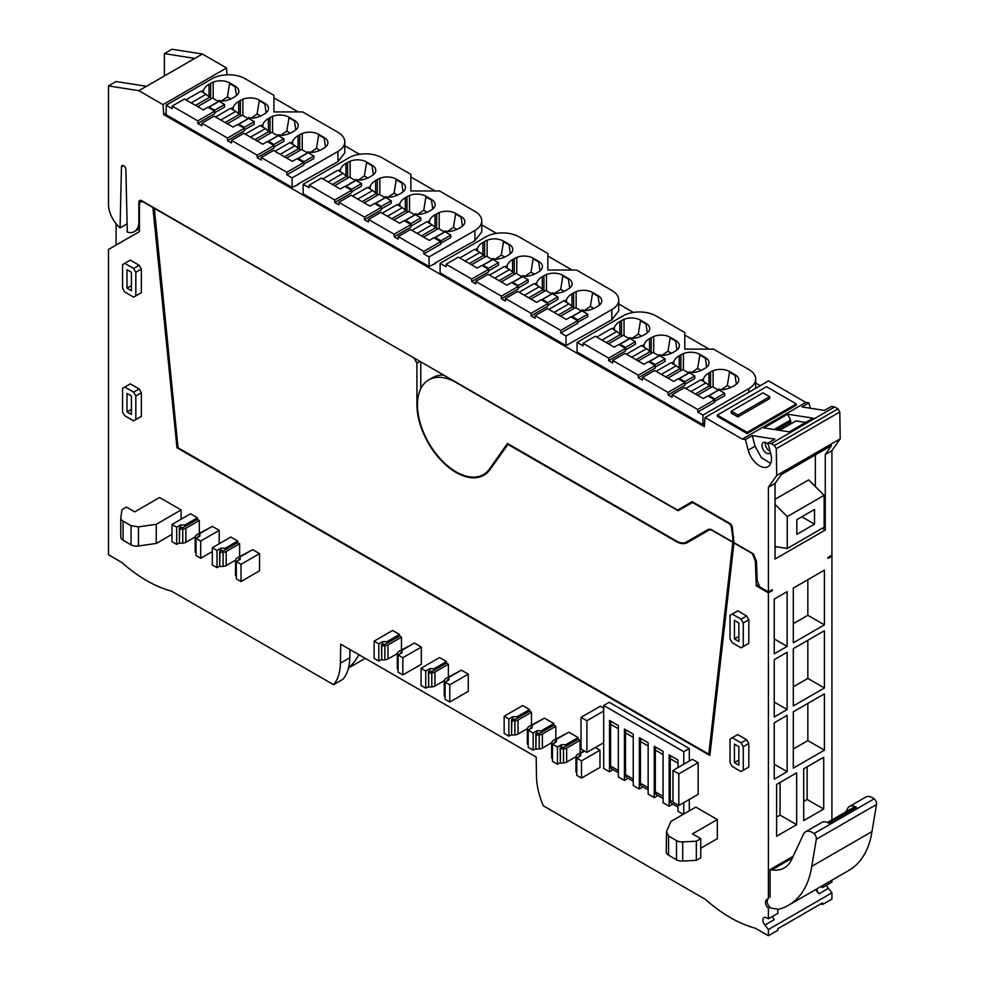 <?xml version="1.0" encoding="UTF-8"?>
<svg xmlns="http://www.w3.org/2000/svg" width="985" height="985" viewBox="0 0 985 985"><rect width="100%" height="100%" fill="white"/><g stroke="black" fill="none" stroke-linecap="round" stroke-linejoin="round"><path stroke-width="1.48" d="M770.701 463.418L761.417 457.729L755.101 446.217L748.206 450.207L745.374 439.581L742.345 439.101L705.038 417.566L704.312 426.714L163.744 114.617L163.018 104.632L138.86 90.682L194.771 58.41L164.397 53.633L164.397 75.944M768.411 898.32L766.392 899.933L768.411 898.32L768.411 592.847L756.283 585.841L755.384 561.327L752.392 553.632L733.936 542.981L709.865 755.446L176.968 447.781L152.897 207.515L142.172 201.322L139.414 202.91L139.414 231.61L108.485 249.464L108.485 554.752L121.5 562.263C138.232 577.013 154.953 586.678 171.685 591.234L333.57 684.698L342.965 679.281A58.571 33.822 -120 0 0 343.827 678.185A58.571 33.822 -120 0 0 347.865 670.268A58.571 33.822 -120 0 0 348.616 667.571A96.148 55.517 -120 0 0 358.848 654.656M116.082 223.767L116.082 245.08M138.86 90.682L108.485 85.917L108.485 204.19A21.473 12.399 -120 0 0 111.219 215.801A21.473 12.399 -120 0 0 120.071 227.904L121.463 166.982A3.127 1.798 -120 0 1 122.115 165.615A3.127 1.798 -120 0 1 124.492 166.428A3.127 1.798 -120 0 1 125.883 169.531L127.287 232.078A21.473 12.399 -120 0 0 134.416 231.561A21.473 12.399 -120 0 0 138.86 221.724L139.414 221.403M108.485 85.917L116.082 81.533L146.457 86.298M194.771 58.41L202.368 54.015L171.993 49.25L164.397 53.633M831.081 555.7L831.919 556.18L828.053 558.409L828.053 557.448L831.919 555.22L831.919 450.637L840.193 438.842L839.799 412.001L837.989 408.873L834.677 406.965L831.451 406.46L824.543 410.437L801.975 406.904L808.87 402.914L805.853 402.434L768.546 380.899L705.038 417.566M831.919 819.939L831.919 556.18M822.524 885.613L822.524 887.559L831.919 882.129L831.919 880.196M826.674 885.158A5.467 3.152 -120 0 0 828.348 888.408L818.966 893.826L815.592 889.627M333.57 684.698C337.941 679.478 340.231 672.287 340.416 663.139L340.699 644.178L536.197 757.046L536.48 776.34C536.665 785.698 538.943 795.523 543.326 805.804L705.211 899.268C721.943 914.018 738.664 923.671 755.396 928.239L768.411 935.75L777.793 930.332L777.793 928.732L822.524 902.913L822.524 904.501L831.919 899.083L831.919 892.841L828.348 888.408M768.411 935.75L768.411 929.508L764.84 925.075A5.467 3.152 -120 0 1 764.04 917.589A5.467 3.152 -120 0 1 766.773 917.86L768.411 918.796L768.411 908.305A5.467 3.152 -120 0 1 766.392 899.933M446.451 661.551L434.028 668.729L429.608 668.729L425.742 670.957L421.051 668.249L439.556 657.574L446.451 661.551L446.451 663.151L448.384 664.272L448.384 677.015M414.426 643.057L421.334 647.046L421.334 664.272L402.828 674.947L398.137 672.238L398.137 655.025L402.003 652.784L402.003 650.235L414.426 643.057M413.047 643.858L399.048 651.307A5.122 2.955 0 0 0 397.583 653.117L397.312 654.914L398.236 654.963M399.516 634.451L387.093 641.629L382.673 641.629L378.806 643.858L374.115 641.149L392.609 630.474L399.516 634.451L399.516 636.051L401.449 637.16L401.449 649.915M252.616 549.642L259.523 553.632L259.523 570.844L241.029 581.532L236.326 578.823L236.326 561.598L240.192 559.369L240.192 556.821L252.616 549.642M251.237 550.443L237.25 557.879A5.122 2.955 0 0 0 235.784 559.702L235.501 561.499L236.425 561.548M237.705 541.036L225.282 548.214L220.862 548.214L217.008 550.443L212.304 547.734L230.81 537.047L237.705 541.036L237.705 542.637L239.638 543.745L239.638 556.5M219.212 530.361L200.706 541.036L196.015 538.327L199.881 536.099L199.881 533.55L212.304 526.372L219.212 530.361L219.212 543.745M210.925 527.172L196.938 534.609A5.122 2.955 0 0 0 195.461 536.431L195.19 538.229L196.113 538.266M197.394 517.765L184.971 524.931L180.55 524.931L176.684 527.172L171.993 524.463L190.499 513.776L197.394 517.765L197.394 519.354L199.327 520.474L199.327 533.23M741.077 742.85L743.281 746.679L743.281 770.27L741.077 771.55L732.237 766.453L730.033 762.624L730.033 739.033L732.237 737.753L741.077 742.85L746.593 739.673L748.809 743.49L748.809 767.081L746.593 768.362M746.593 739.673L737.753 734.564L732.237 737.753M746.593 615.957L737.753 610.86L732.237 614.049L741.077 619.146L746.593 615.957L748.809 619.787L748.809 643.377L746.593 644.658M139.131 293.949L141.347 292.668L141.347 269.077L139.131 265.248L130.303 260.151L122.571 264.608L122.571 288.199L124.775 292.028L133.615 297.125L135.819 295.857L135.819 272.266L133.615 268.437L124.775 263.34M139.131 417.652L141.347 416.372L141.347 392.781L139.131 388.952L130.303 383.854L122.571 388.312L122.571 411.915L124.775 415.732L133.615 420.841L135.819 419.561L135.819 395.97L133.615 392.141L124.775 387.043M461.362 670.169L468.269 674.146L468.269 691.371L449.763 702.046L445.072 699.338L445.072 682.125L448.938 679.884L448.938 677.335L461.362 670.169M459.983 670.957L445.996 678.406A5.122 2.955 0 0 0 444.518 680.216L444.247 682.014L445.171 682.063M529.561 709.545L517.137 716.711L512.717 716.711L508.863 718.939L504.16 716.23L522.666 705.555L529.561 709.545L529.561 711.133L531.494 712.254L531.494 724.997M543.092 718.939L529.105 726.388A5.122 2.955 0 0 0 527.64 728.198L527.357 729.996L528.28 730.045M553.865 723.569L541.442 730.747L537.022 730.747L533.156 732.975L528.182 730.107L532.048 727.878L532.048 725.317L544.471 718.151L553.865 723.569L553.865 725.157L555.799 726.277L555.799 739.033M603.707 708.153L600.357 706.22L581.027 717.375L581.027 749.006L586.888 752.392L586.888 720.761L603.707 711.059M120.823 536.64A7.806 4.506 -0 0 0 120.798 537.034L120.798 517.901A7.806 4.506 -0 0 1 120.823 517.507L122.017 509.639L126.437 507.078L134.723 511.868L159.57 497.523L181.105 509.947L181.105 519.193M689.303 761.036L689.303 748.514L609.222 702.28L603.707 705.469L603.707 768.448L609.506 771.797L613.199 769.654M689.303 810.852L689.303 799.438M567.397 732.975L553.398 740.412A5.122 2.955 0 0 0 551.932 742.234L551.662 744.032L552.585 744.069M578.158 737.593L565.735 744.771L561.315 744.771L557.448 746.999L552.486 744.131L556.353 741.902L556.353 739.353L568.776 732.175L578.158 737.593L578.158 739.193L580.091 740.301L580.091 753.057M595.346 747.516L599.976 750.188L599.976 767.401L581.482 778.088L576.779 775.38L576.779 758.167L580.645 755.926L580.645 753.377L584.622 751.087M666.488 831.722L666.254 851.951A7.806 4.506 -0 0 0 668.544 855.14L676.498 859.733L676.498 840.599L668.544 836.006L666.488 831.722L670.933 821.453L695.792 807.097L717.326 819.532L717.326 838.666L700.754 848.233M678.837 805.484L698.168 794.316L698.168 762.686L692.307 759.3L672.977 770.467L672.977 802.098L678.837 805.484L678.837 773.841L698.168 762.686M127.102 223.854L120.071 227.904M681.435 507.878L692.196 501.66L677.569 510.107L141.618 200.681A3.903 2.253 -120 0 0 139.673 200.484A3.903 2.253 -120 0 0 139.414 200.681A3.94 2.278 -120 0 0 138.86 202.282L138.86 221.724M692.196 501.66L729.626 523.269A3.903 2.253 -120 0 1 732.347 527.467L733.899 542.624L753.5 553.952L756.48 561.647L757.182 580.633L759.829 586.937L768.411 591.886L768.411 487.292L776.697 475.509L776.291 448.667L774.481 445.54L771.169 443.632L834.677 406.965M748.206 450.207A16.991 9.813 -120 0 0 767.98 466.681A16.991 9.813 -120 0 0 770.775 453.753L767.943 443.127L771.169 443.632M810.286 408.209L808.87 402.914M227.018 74.798L226.525 67.965L202.368 54.015M344.799 145.817L359.488 154.3M481.763 224.888L496.44 233.371M618.715 303.959L633.392 312.442M755.667 383.03L760.26 385.677M226.525 67.965L163.018 104.632M770.061 897.372L770.061 869.607L793.171 856.261M768.411 487.292L775.035 483.475L775.035 559.049L825.282 530.029L825.282 454.454L831.919 450.637M768.411 591.886L772.277 589.658L772.277 590.618L768.411 592.847M774.247 599.089L774.247 653.818L787.138 646.382L787.138 591.653L774.247 599.089M793.307 705.949L824.408 687.986L824.408 630.708L793.307 648.672L793.307 705.949M824.408 750.164L824.408 693.834L793.307 711.798L793.307 768.128L824.408 750.164L807.848 740.597L807.848 703.401M774.247 722.793L774.247 779.123L787.138 771.686L787.138 715.356L774.247 722.793M774.247 659.667L774.247 716.945L787.138 709.508L787.138 652.23L774.247 659.667M793.307 588.094L793.307 642.823L824.408 624.859L824.408 570.13L793.307 588.094M823.694 809.054L803.686 820.603L803.686 768.805L823.694 757.256L823.694 809.054L807.134 799.488L807.134 766.81M796.631 824.679L776.599 836.24L776.599 784.442L796.631 772.868L796.631 824.679L780.071 815.112L780.071 782.435M822.524 887.559L820.899 886.611A5.467 3.152 -120 0 0 820.85 886.586M817.033 888.79A5.467 3.152 -120 0 0 818.966 893.826M768.411 929.508L831.919 892.841M822.524 904.501L821.145 903.713M349.921 649.509L349.798 657.721A58.571 33.822 60 0 1 348.616 667.571M772.548 916.407A5.467 3.152 -120 0 0 774.235 919.658L764.84 925.075M768.411 918.796L777.793 913.378L777.793 909.167M768.041 898.985A5.467 3.152 -120 0 0 770.061 907.345L768.411 908.305M756.283 585.841L758.77 584.413M771.44 590.138L772.277 590.618M755.384 561.327L756.184 560.859M176.968 447.781L177.977 447.19M434.028 668.729L434.028 670.329L446.451 663.151M428.61 686.533L425.742 688.183L421.051 685.474L421.051 668.249M421.334 647.046L402.828 657.734L398.137 655.025M402.828 657.734L402.828 674.947M381.663 659.421L378.806 661.083L374.115 658.362L374.115 641.149M387.093 641.629L387.093 643.217L399.516 636.051M259.523 553.632L241.029 564.306L236.326 561.598M241.029 564.306L241.029 581.532M219.864 566.006L217.008 567.655L212.304 564.947L212.304 547.734M225.282 548.214L225.282 549.802L237.705 542.637M212.304 551.563L200.706 558.261L196.015 555.54L196.015 538.327M200.706 541.036L200.706 558.261M179.553 542.735L176.684 544.385L171.993 541.676L171.993 524.463M184.971 524.931L184.971 526.532L197.394 519.354M743.281 746.679L748.809 743.49M743.281 770.27L748.809 767.081M741.077 619.146L743.281 622.976L743.281 646.566L741.077 647.847L732.237 642.737L730.033 638.92L730.033 615.317L732.237 614.049M743.281 622.976L748.809 619.787M743.281 646.566L748.809 643.377M133.615 268.437L139.131 265.248M135.819 272.266L141.347 269.077M135.819 295.857L141.347 292.668M133.615 392.141L139.131 388.952M135.819 395.97L141.347 392.781M135.819 419.561L141.347 416.372M468.269 674.146L449.763 684.834L445.072 682.125M449.763 684.834L449.763 702.046M504.16 716.23L504.16 733.456L508.863 736.164L511.72 734.514M517.137 716.711L517.137 718.311L529.561 711.133M541.442 730.747L541.442 732.335L553.865 725.157M536.012 748.538L533.156 750.188L528.182 747.32L528.182 730.107M586.888 752.392L603.707 742.69M586.888 720.761L581.027 717.375M120.798 517.901A7.806 4.506 -0 0 0 123.088 521.09L131.042 525.682L138.454 526.864L156.258 524.303L156.258 543.424L138.454 545.998L138.454 526.864M181.105 509.947L156.258 524.303M171.993 534.338L156.258 543.424M120.798 537.034A7.806 4.506 -0 0 0 123.088 540.223L131.042 544.816A7.806 4.506 -0 0 0 138.454 545.998M677.976 804.979L677.976 811.32L683.221 814.349M609.506 771.797L609.506 720.454L618.334 725.563L618.334 776.894L624.416 780.403L624.416 729.072L633.244 734.17L633.244 785.501L639.327 789.01L639.327 737.679L648.155 742.776L648.155 794.107L654.237 797.616L654.237 746.285L663.065 751.383L663.065 802.713L669.147 806.222L672.841 804.092M654.237 797.616L657.931 795.486M639.327 789.01L643.02 786.88M624.416 780.403L628.11 778.273M683.775 764.225L683.775 751.703L603.707 705.469M683.775 751.703L689.303 748.514M683.775 814.041L683.775 802.627M565.735 744.771L565.735 746.359L578.158 739.193M560.317 762.562L557.448 764.225L552.486 761.343L552.486 744.131M599.976 750.188L581.482 760.876L576.779 758.167M581.482 760.876L581.482 778.088M676.498 840.599A7.806 4.506 -0 0 0 682.703 841.904L696.346 841.215L696.346 860.348L700.754 857.8L700.754 838.666L696.346 841.215M717.326 819.532L692.48 833.889L700.754 838.666M676.498 859.733A7.806 4.506 -0 0 0 682.703 861.038L696.346 860.348M678.837 773.841L672.977 770.467M742.345 439.101L805.853 402.434M755.101 446.217L752.269 435.592L745.374 439.581M752.269 435.592L774.85 439.138L767.943 443.127M813.081 418.169L789.33 431.886L763.904 427.884L787.643 414.18L813.081 418.169M747.147 433.585L796.299 405.217L796.299 403.936L766.478 386.723L717.326 415.091L747.147 432.316L747.147 433.585L717.326 416.372L717.326 415.091M163.744 114.617L166.194 113.201M297.901 184.109L337.941 161.626L344.627 153.057A23.431 13.531 -0 0 0 344.799 151.419L344.799 141.852A23.431 13.531 -0 0 0 337.941 132.298L302.641 111.921L273.928 111.921L273.928 95.336L245.166 78.726A23.431 13.531 -0 0 0 212.034 78.726L166.194 105.198L166.194 114.752L292.102 187.446L298.455 184.417M611.845 319.768L618.543 311.198A23.431 13.531 -0 0 0 618.715 309.561L618.715 299.994A23.431 13.531 -0 0 0 611.845 290.427L576.557 270.05L547.832 270.05L547.832 253.477L519.07 236.868A23.431 13.531 -0 0 0 485.937 236.868L440.11 263.327L440.11 272.894L566.018 345.587L611.845 319.768L611.845 309.561A23.431 13.531 -0 0 0 618.715 299.994M434.853 263.167L474.893 240.697L481.591 232.128A23.431 13.531 -0 0 0 481.763 230.49L481.763 220.923A23.431 13.531 -0 0 0 474.893 211.369L439.606 190.992L410.88 190.992L410.88 174.407L382.118 157.797A23.431 13.531 -0 0 0 348.986 157.797L303.146 184.257L303.146 193.823L429.054 266.516L435.407 263.488M775.035 483.475L781.253 474.622L831.512 445.602L825.282 454.454M776.697 475.509L840.193 438.842M776.291 448.667L839.799 412.001M774.481 445.54L837.989 408.873M815.346 486.565L815.346 454.935M822.253 528.28L825.282 530.029M776.389 546.786L775.035 547.574M732.791 537.527L732.791 541.996L711.921 529.942A7.806 4.506 -120 0 0 708.018 529.561L690.202 539.842A19.528 11.278 60 0 1 690.177 539.854L686.336 542.07A19.528 11.278 -120 0 1 676.584 541.097L507.447 443.459L489.594 468.86A54.667 31.557 -120 0 1 483.45 474.561A54.667 31.557 -120 0 1 456.117 471.852A54.667 31.557 -120 0 1 420.41 423.673A54.667 31.557 -120 0 1 428.783 379.865A54.667 31.557 -120 0 1 456.117 382.574L678.123 510.747L692.48 502.461L729.823 524.02L731.19 526.125L732.791 537.527L733.69 537.01M488.154 471.815A54.667 31.557 60 0 1 487.316 472.32L483.45 474.561M428.783 379.865L432.649 377.637A54.667 31.557 60 0 1 443.718 375.1M681.152 508.038L681.977 508.519M420.78 361.852L420.78 388.73M482.588 475.029L485.704 473.994M687.518 541.393L691.236 540.359M787.138 646.382L774.247 638.945M824.408 687.986L807.848 678.431L807.848 640.275M793.307 686.816L807.848 678.431M793.307 748.994L807.848 740.597M787.138 771.686L774.247 764.249M787.138 709.508L774.247 702.071M824.408 624.859L807.848 615.293L807.848 579.697M793.307 623.69L807.848 615.293M803.686 801.47L807.134 799.488M776.599 817.119L780.071 815.112M425.742 670.957L425.742 688.183M429.608 668.729L429.608 671.401M400.981 653.375L400.981 652.415L402.003 651.836L402.003 652.784M382.673 641.629L382.673 644.301M378.806 643.858L378.806 661.083M239.183 559.96L239.183 559L240.192 558.409L240.192 559.369M220.862 548.214L220.862 550.886M217.008 550.443L217.008 567.655M198.871 536.677L199.881 535.138L199.881 536.099M180.55 524.931L180.55 527.603M176.684 527.172L176.684 544.385M734.441 762.624L738.861 765.173L738.861 746.679L734.441 744.131L734.441 762.624L738.861 760.075M738.861 641.469L738.861 622.976L734.441 620.427L734.441 638.92L738.861 641.469M131.411 290.76L126.991 288.199L126.991 269.705L131.411 272.266L131.411 290.76M131.411 395.97L131.411 414.463L126.991 411.915L126.991 393.421L131.411 395.97M447.929 680.475L447.929 679.515L448.938 678.936L448.938 679.884M508.863 718.939L508.863 736.164M512.717 716.711L512.717 719.382M531.038 728.457L531.038 727.496L532.048 726.918L532.048 727.878M533.156 732.975L533.156 750.188M537.022 730.747L537.022 733.406M611.365 721.537A4.297 2.475 120 0 0 610.601 724.283L610.601 766.047A6.242 3.608 120 0 0 611.907 768.916L618.334 772.634M677.976 767.574L677.976 759.989L669.147 754.892L669.147 806.222M671.007 755.963A4.297 2.475 120 0 0 670.243 758.721L670.243 800.485A6.242 3.608 120 0 0 671.536 803.341L677.976 807.06M656.096 747.356A4.297 2.475 120 0 0 655.333 750.114L655.333 791.878A6.242 3.608 120 0 0 656.626 794.735L663.065 798.453M641.186 738.75A4.297 2.475 120 0 0 640.422 741.496L640.422 783.272A6.242 3.608 120 0 0 641.728 786.129L648.155 789.847M626.275 730.144A4.297 2.475 120 0 0 625.512 732.889L625.512 774.666A6.242 3.608 120 0 0 626.817 777.522L633.244 781.24M555.331 742.493L555.331 741.533L556.353 740.942L556.353 741.902M557.448 746.999L557.448 764.225M561.315 744.771L561.315 747.443M579.636 756.517L579.636 755.557L580.645 754.978L580.645 755.926M768.312 444.506A6.242 3.608 -120 0 0 763.264 442.573A6.242 3.608 -120 0 0 761.971 445.442A6.242 3.608 -120 0 0 764.705 451.721A6.242 3.608 -120 0 0 769.519 453.395A6.242 3.608 -120 0 0 770.418 452.41M789.601 424.584L790.881 421.469L790.512 420.053L774.148 429.497M790.512 420.053L787.643 414.18M805.693 422.442L795.954 420.915L779.603 430.359M775.035 546.577L787.249 548.497L787.249 516.608L824.125 495.32L808.66 479.892L775.035 499.309M154.313 208.007L178.039 447.769L708.794 754.19L710.099 753.439M154.042 208.167L414.426 358.183M419.942 361.372L416.914 363.133L414.156 358.343M416.914 363.133L416.914 404.576A55.455 32.012 -120 0 0 441.12 460.377A55.455 32.012 -120 0 0 483.844 475.238A55.455 32.012 -120 0 0 490.074 469.451L508.322 443.964M507.767 444.284L676.079 541.454A22.643 13.076 -120 0 0 687.395 542.575L708.707 530.275A7.806 4.506 -120 0 1 712.611 530.656L732.803 542.316L733.899 541.688M732.803 542.316L708.794 754.19M734.441 638.92L738.861 636.359M126.991 288.199L131.411 285.65M126.991 411.915L131.411 409.366M765.394 442.45L765.283 443.521A6.242 3.608 -120 0 0 770.147 451.413M789.478 424.141L778.901 430.248M790.881 421.469L776.377 429.842M787.249 516.608L775.035 504.431M787.249 548.497L824.125 527.197L824.125 495.32M814.533 524.143L814.533 509.442L796.84 519.661L796.84 534.362L814.533 524.143L801.802 516.793M199.327 520.474L185.894 528.231A5.073 2.93 0 0 1 182.742 529.08L179.627 529.24L179.393 527.664L182.508 527.504A2.339 1.354 0 0 0 183.961 527.123L184.971 526.532M179.393 527.664L179.393 541.701L179.627 529.24M182.742 529.08L182.742 543.104L179.627 543.264M182.742 543.104A5.073 2.93 0 0 0 185.894 542.267L185.894 528.231M195.412 536.763L185.894 542.267M198.871 535.729A2.364 1.367 0 0 0 198.194 536.566L198.108 537.12M195.19 538.229L195.19 552.253L196.015 552.289M239.638 543.745L226.205 551.514A5.073 2.93 0 0 1 223.053 552.351L219.938 552.511L219.704 550.935L222.819 550.787A2.339 1.354 0 0 0 224.272 550.393L225.282 549.802M219.704 550.935L219.704 564.971L219.938 552.511M223.053 552.351L223.053 566.387L219.938 566.547M223.053 566.387A5.073 2.93 0 0 0 226.205 565.538L226.205 551.514M235.723 560.034L226.205 565.538M239.183 559A2.364 1.367 0 0 0 238.505 559.837L238.419 560.391M235.501 561.499L235.501 575.523L236.326 575.572M401.449 637.16L388.004 644.929A5.073 2.93 0 0 1 384.864 645.778L381.749 645.926L381.515 644.362L384.618 644.202A2.339 1.354 0 0 0 386.071 643.808L387.093 643.217M381.515 644.362L381.749 659.962L381.749 645.926M384.864 645.778L384.864 659.802L381.749 659.962M384.864 659.802A5.073 2.93 0 0 0 388.004 658.953L388.004 644.929M397.534 653.449L388.004 658.953M400.981 652.415A2.364 1.367 0 0 0 400.304 653.252L400.218 653.818M397.312 654.914L397.312 668.95L398.137 668.987M448.384 664.272L434.951 672.029A5.073 2.93 0 0 1 431.799 672.878L428.684 673.026L428.45 671.462L431.565 671.302A2.339 1.354 0 0 0 433.018 670.908L434.028 670.329M428.45 671.462L428.684 687.062L428.684 673.026M431.799 672.878L431.799 686.902L428.684 687.062M431.799 686.902A5.073 2.93 0 0 0 434.951 686.053L434.951 672.029M444.469 680.549L434.951 686.053M447.929 679.515A2.364 1.367 0 0 0 447.252 680.352L447.165 680.918M444.247 682.014L444.247 696.05L445.072 696.087M531.494 712.254L518.061 720.01A5.073 2.93 0 0 1 514.909 720.86L511.794 721.02L511.56 719.444L514.675 719.284A2.339 1.354 0 0 0 516.128 718.89L517.137 718.311M511.56 719.444L511.56 733.468L511.794 721.02M514.909 720.86L514.909 734.884L511.794 735.044M514.909 734.884A5.073 2.93 0 0 0 518.061 734.034L518.061 720.01M527.578 728.543L518.061 734.034M531.038 727.496A2.364 1.367 0 0 0 530.361 728.346L530.275 728.9M527.357 729.996L527.357 744.032L528.182 744.069M555.799 726.277L542.353 734.034A5.073 2.93 0 0 1 539.214 734.884L536.099 735.044L535.865 733.468L538.967 733.308A2.339 1.354 0 0 0 540.42 732.926L541.442 732.335M535.865 733.468L535.865 747.504L536.099 735.044M539.214 734.884L539.214 748.92L536.099 749.068M539.214 748.92A5.073 2.93 0 0 0 542.353 748.071L542.353 734.034M551.883 742.567L542.353 748.071M555.331 741.533A2.364 1.367 0 0 0 554.654 742.37L554.567 742.924M551.662 744.032L551.662 758.056L552.486 758.093M580.091 740.301L566.658 748.071A5.073 2.93 0 0 1 563.506 748.908L560.391 749.068L560.157 747.504L563.272 747.344A2.339 1.354 0 0 0 564.725 746.95L565.735 746.359M560.157 747.504L560.391 763.104L560.391 749.068M563.506 748.908L563.506 762.944L560.391 763.104M563.506 762.944A5.073 2.93 0 0 0 566.658 762.095L566.658 748.071M576.176 756.591L566.658 762.095M579.636 755.557A2.364 1.367 0 0 0 578.958 756.394L578.872 756.96M584.068 750.767L577.702 754.448A5.122 2.955 0 0 0 576.237 756.258L575.954 758.056L576.878 758.105M575.954 758.056L575.954 772.08L576.779 772.129M732.791 541.996L733.899 541.356M708.018 529.561L686.336 542.07M747.147 432.316L796.299 403.936M731.264 411.188L731.264 413.097L737.9 416.926L769.654 398.593L769.654 396.684L763.018 392.855L731.264 411.188L737.9 415.017L769.654 396.684M737.9 415.017L737.9 416.926M770.061 907.345A5.467 3.152 -120 0 0 771.193 908.133L778.569 909.29A117.141 67.633 -120 0 0 788.603 905.203A117.141 67.633 -120 0 0 811.775 866.344L816.319 839.257A4.691 2.709 -120 0 0 813.992 833.581A13.667 7.892 -120 0 0 805.545 831.82A13.667 7.892 -120 0 0 803.489 834.16L791.608 859.622A48.376 27.937 -120 0 1 784.306 867.896A48.376 27.937 -120 0 1 771.821 869.878L770.061 869.607M811.775 866.344L871.971 831.599L876.515 804.499A4.691 2.709 -120 0 0 874.188 798.823L813.992 833.581M874.188 798.823A13.667 7.892 -120 0 0 865.741 797.062L849.452 806.469A13.667 7.892 -120 0 0 847.395 808.808L845.992 811.8M805.545 831.82L821.835 822.413A13.667 7.892 -120 0 1 828.841 823.189L856.445 807.244A13.667 7.892 -120 0 0 849.452 806.469M788.603 905.203L848.787 870.457A117.141 67.633 -120 0 0 871.971 831.599M856.445 807.244A4.691 2.709 -120 0 0 854.204 807.06L827.486 822.487M714.568 399.787L697.725 409.514L672.102 394.726L684.353 387.647L703.241 398.543L707.833 395.896L714.568 399.787L714.568 402.336L697.725 412.062L702.97 415.091L748.809 388.632A23.431 13.531 -0 0 0 755.667 379.065A23.431 13.531 -0 0 0 748.809 369.498L713.509 349.121L684.797 349.121L684.797 332.548L656.022 315.939A23.431 13.531 -0 0 0 622.889 315.939L577.062 342.398L577.062 351.965L702.97 424.658L704.546 423.747M702.97 415.091L702.97 424.658M684.797 349.121L684.797 335.097L709.089 349.121M625.512 347.422L635.411 341.709L629.932 338.544L620.033 344.257L625.512 347.422L625.512 348.37L608.668 358.109L583.046 343.309L595.309 336.23L614.197 347.139L618.777 344.491L625.512 348.382L625.512 350.931L608.668 360.658L612.732 362.997L612.732 360.448L624.995 353.369L643.882 364.278L648.462 361.63L655.197 365.521L655.197 368.07L638.354 377.797L642.417 380.136L642.417 377.587L654.68 370.508L673.555 381.404L678.148 378.769L684.883 382.648L684.883 385.209L668.039 394.923L672.102 397.275L672.102 394.726M658.399 355.437L659.618 354.735A5.935 3.423 -0 0 0 664.69 355.24A19.786 11.426 -0 0 0 673.235 352.334L674.885 351.374A19.786 11.426 -0 0 0 677.027 349.921A12.756 7.363 -0 0 0 679.379 345.649A12.756 7.363 -0 0 0 675.648 340.441L670.145 337.264A12.756 7.363 -0 0 0 653.732 336.476A19.786 11.426 -0 0 0 651.208 337.707L649.546 338.655A19.786 11.426 -0 0 0 644.079 344.676L641.924 345.92M688.084 372.576L689.303 371.874A5.935 3.423 -0 0 0 694.376 372.379A19.786 11.426 -0 0 0 702.921 369.473L704.571 368.513A19.786 11.426 -0 0 0 706.713 367.06A12.756 7.363 -0 0 0 709.065 362.788A12.756 7.363 -0 0 0 705.334 357.58L699.83 354.403A12.756 7.363 -0 0 0 683.418 353.603A19.786 11.426 -0 0 0 680.894 354.846L679.231 355.794A19.786 11.426 -0 0 0 673.765 361.815L671.598 363.059M717.769 389.715L718.988 389.013A5.935 3.423 -0 0 0 724.049 389.518A19.786 11.426 -0 0 0 732.594 386.613L734.256 385.652A19.786 11.426 -0 0 0 736.386 384.199A12.756 7.363 -0 0 0 738.75 379.927A12.756 7.363 -0 0 0 735.019 374.719L729.503 371.542A12.756 7.363 -0 0 0 713.103 370.742A19.786 11.426 -0 0 0 710.567 371.973L708.917 372.933A19.786 11.426 -0 0 0 703.45 378.954L701.283 380.198M577.062 342.398L583.046 345.858L583.046 343.309M628.726 338.311L629.932 337.609A5.935 3.423 -0 0 0 635.005 338.101A19.786 11.426 -0 0 0 643.55 335.195L645.212 334.247A19.786 11.426 -0 0 0 647.342 332.782A12.756 7.363 -0 0 0 649.706 328.522A12.756 7.363 -0 0 0 645.963 323.314L640.459 320.125A12.756 7.363 -0 0 0 624.047 319.337A19.786 11.426 -0 0 0 621.523 320.568L619.861 321.529A19.786 11.426 -0 0 0 614.394 327.537L612.239 328.793M625.512 349.971L635.411 344.257L635.411 341.709M655.197 367.11L665.097 361.396L665.097 358.848L659.618 355.683L649.718 361.396L655.197 364.561L665.097 358.848M684.883 384.248L694.782 378.535L694.782 375.974L689.303 372.81L679.391 378.535L684.87 381.7L694.782 375.974M714.568 401.387L724.628 395.822L724.628 393.274L718.939 389.974L709.077 395.675L714.778 398.962L724.628 393.274M697.725 409.514L697.725 412.062M684.87 381.7L684.87 382.648L668.039 392.375L668.039 394.923M668.039 392.375L642.417 377.587M655.197 364.561L655.197 365.509L638.354 375.236L638.354 377.797M638.354 375.236L612.732 360.448M608.668 358.109L608.668 360.658M651.873 353.073L646.591 348.628L631.68 357.235M644.079 347.176L644.079 344.676M677.003 349.946L675.648 341.069L670.145 337.892L667.953 351.251L662.006 355.314M681.558 370.212L676.276 365.755L661.366 374.374M673.765 364.315L673.765 361.815M706.676 367.085L705.334 358.208L699.83 355.031L697.639 368.39L691.692 372.453M711.244 387.351L705.962 382.894L691.051 391.501M703.45 381.441L703.45 378.954M736.361 384.224L735.019 375.347L729.503 372.17L727.324 385.529L721.365 389.592M622.2 335.947L616.905 331.489L601.995 340.096M614.394 330.037L614.394 327.537M647.317 332.807L645.963 323.942L640.459 320.753L638.28 334.112L632.321 338.175M671.425 353.258L667.953 351.251M701.111 370.397L697.639 368.39M730.796 387.536L727.324 385.529M641.74 336.119L638.28 334.112M695.398 394.025L709.101 386.108M697.552 395.256L712.463 386.649L718.533 390.208M705.962 382.894L700.704 379.865L685.794 388.472M708.104 396.056L718.434 390.097M665.725 376.886L679.416 368.981M667.867 378.117L682.777 369.51L688.847 373.069M676.276 365.755L671.019 362.726L656.108 371.333M678.419 378.929L688.749 372.958M636.039 359.747L649.731 351.842M638.182 360.99L653.092 352.371L659.174 355.942M646.591 348.628L641.333 345.587L626.423 354.194M648.733 361.79L659.063 355.819M606.354 342.608L620.045 334.703M608.496 343.851L623.406 335.245L629.489 338.803M616.905 331.489L611.66 328.448L596.75 337.067M619.06 344.651L629.378 338.692M709.077 395.675L709.077 396.623M714.778 398.962L714.778 401.511M679.391 378.535L679.391 379.484M649.718 361.396L649.718 362.345M620.033 344.257L620.033 345.218M577.616 320.716L560.773 330.443L535.138 315.656L547.401 308.576L566.289 319.472L570.869 316.838L577.616 320.716L577.616 323.277L560.773 332.992L566.018 336.02L611.845 309.561M566.018 336.02L566.018 345.587M547.832 270.05L547.832 256.026L572.137 270.05M488.56 268.351L498.459 262.638L492.98 259.474L483.081 265.187L488.56 268.351L488.56 269.311L471.716 279.038L446.094 264.239L458.357 257.159L477.245 268.068L481.825 265.421L488.56 269.311L488.56 271.86L471.716 281.587L475.78 283.926L475.78 281.378L488.043 274.298L506.93 285.207L511.51 282.56L518.245 286.45L518.245 288.999L501.402 298.726L505.465 301.065L505.465 298.517L517.716 291.437L536.603 302.346L541.196 299.699L547.931 303.589L547.931 306.138L531.087 315.865L535.138 318.204L535.138 315.656M521.447 276.366L522.666 275.665A5.935 3.423 -0 0 0 527.738 276.169A19.786 11.426 -0 0 0 536.283 273.264L537.933 272.303A19.786 11.426 -0 0 0 540.075 270.85A12.756 7.363 -0 0 0 542.427 266.578A12.756 7.363 -0 0 0 538.697 261.382L533.193 258.193A12.756 7.363 -0 0 0 516.78 257.405A19.786 11.426 -0 0 0 514.256 258.636L512.594 259.597A19.786 11.426 -0 0 0 507.127 265.605L504.96 266.861M551.132 293.505L552.351 292.804A5.935 3.423 -0 0 0 557.412 293.308A19.786 11.426 -0 0 0 565.956 290.403L567.619 289.442A19.786 11.426 -0 0 0 569.761 287.989A12.756 7.363 -0 0 0 572.113 283.717A12.756 7.363 -0 0 0 568.382 278.509L562.866 275.332A12.756 7.363 -0 0 0 546.466 274.544A19.786 11.426 -0 0 0 543.929 275.775L542.279 276.723A19.786 11.426 -0 0 0 536.813 282.744L534.646 283.988M580.818 310.644L582.024 309.943A5.935 3.423 -0 0 0 587.097 310.447A19.786 11.426 -0 0 0 595.642 307.542L597.304 306.581A19.786 11.426 -0 0 0 599.434 305.128A12.756 7.363 -0 0 0 601.798 300.856A12.756 7.363 -0 0 0 598.055 295.648L592.551 292.471A12.756 7.363 -0 0 0 576.139 291.671A19.786 11.426 -0 0 0 573.615 292.914L571.965 293.862A19.786 11.426 -0 0 0 566.486 299.883L564.331 301.127M440.11 263.327L446.094 266.787L446.094 264.239M491.761 259.24L492.98 258.538A5.935 3.423 -0 0 0 498.053 259.03A19.786 11.426 -0 0 0 506.598 256.125L508.26 255.177A19.786 11.426 -0 0 0 510.39 253.711A12.756 7.363 -0 0 0 512.754 249.451A12.756 7.363 -0 0 0 509.011 244.243L503.507 241.054A12.756 7.363 -0 0 0 487.095 240.266A19.786 11.426 -0 0 0 484.571 241.497L482.909 242.458A19.786 11.426 -0 0 0 477.442 248.466L475.287 249.722M488.56 270.9L498.459 265.187L498.459 262.638M518.245 288.039L528.145 282.326L528.145 279.777L522.666 276.613L512.754 282.326L518.233 285.49L528.145 279.777M547.931 305.178L557.83 299.465L557.83 296.904L552.351 293.752L542.439 299.465L547.919 302.629L557.83 296.904M577.616 322.267L587.725 316.727L587.725 314.166L582.024 310.878L572.174 316.579L577.863 319.866L587.725 314.166M560.773 330.443L560.773 332.992M547.919 302.629L547.919 303.577L531.087 313.304L531.087 315.865M531.087 313.304L505.465 298.517M518.233 285.49L518.233 286.438L501.402 296.177L501.402 298.726M501.402 296.177L475.78 281.378M471.716 279.038L471.716 281.587M514.921 274.015L509.639 269.558L494.729 278.164M507.127 268.105L507.127 265.605M540.039 270.875L538.697 261.998L533.193 258.821L531.001 272.18L525.054 276.243M544.606 291.141L539.324 286.697L524.414 295.303M536.813 285.244L536.813 282.744M569.724 288.014L568.382 279.137L562.866 275.96L560.687 289.319L554.727 293.382M574.292 308.28L568.998 303.823L554.087 312.442M566.486 302.383L566.486 299.883M599.409 305.153L598.055 296.276L592.551 293.099L590.372 306.458L584.413 310.521M485.248 256.876L479.954 252.419L465.043 261.025M477.442 250.966L477.442 248.466M510.365 253.736L509.011 244.871L503.507 241.682L501.316 255.041L495.369 259.117M534.473 274.187L531.001 272.18M564.159 291.326L560.687 289.319M593.844 308.465L590.372 306.458M504.788 257.048L501.316 255.041M558.446 314.954L572.15 307.049M560.6 316.185L575.499 307.579L581.581 311.137M568.998 303.823L563.752 300.794L548.842 309.401M571.152 316.985L581.47 311.026M528.76 297.815L542.464 289.91M530.915 299.058L545.825 290.44L551.895 294.01M539.324 286.697L534.067 283.655L519.157 292.262M541.467 299.859L551.797 293.887M499.087 280.676L512.779 272.771M501.23 281.919L516.14 273.313L522.21 276.871M509.639 269.558L504.382 266.516L489.471 275.123M511.781 282.72L522.112 276.76M469.402 263.537L483.093 255.632M471.544 264.78L486.455 256.174L492.537 259.732M479.954 252.419L474.696 249.377L459.786 257.996M482.096 265.581L492.426 259.621M572.174 316.579L572.174 317.576M577.863 319.866L577.863 322.415M542.439 299.465L542.439 300.413M512.754 282.326L512.754 283.274M483.081 265.187L483.081 266.147M440.652 241.657L423.809 251.372L398.186 236.585L410.45 229.505L429.337 240.414L433.917 237.767L440.652 241.657L440.652 244.206L423.809 253.921L429.054 256.95L474.893 230.49A23.431 13.531 -0 0 0 481.763 220.923M429.054 256.95L429.054 266.516M410.88 190.992L410.88 176.955L435.185 190.992M351.596 189.28L361.507 183.567L356.028 180.403L346.129 186.116L351.596 189.28L351.596 190.24L334.765 199.967L309.142 185.168L321.406 178.088L340.293 188.997L344.873 186.35L351.608 190.24L351.608 192.789L334.765 202.516L338.828 204.855L338.828 202.307L351.079 195.227L369.966 206.136L374.559 203.489L381.293 207.379L381.293 209.928L364.45 219.655L368.513 221.994L368.513 219.446L380.764 212.366L399.651 223.275L404.232 220.628L410.979 224.518L410.979 227.067L394.135 236.794L398.186 239.133L398.186 236.585M384.495 197.308L385.714 196.606A5.935 3.423 -0 0 0 390.774 197.099A19.786 11.426 -0 0 0 399.331 194.193L400.981 193.245A19.786 11.426 -0 0 0 403.124 191.779A12.756 7.363 -0 0 0 405.475 187.519A12.756 7.363 -0 0 0 401.745 182.311L396.229 179.122A12.756 7.363 -0 0 0 379.828 178.334A19.786 11.426 -0 0 0 377.292 179.565L375.642 180.526A19.786 11.426 -0 0 0 370.175 186.534L368.008 187.79M414.18 214.434L415.387 213.733A5.935 3.423 -0 0 0 420.46 214.237A19.786 11.426 -0 0 0 429.004 211.332L430.667 210.371A19.786 11.426 -0 0 0 432.797 208.918A12.756 7.363 -0 0 0 435.161 204.646A12.756 7.363 -0 0 0 431.43 199.438L425.914 196.261A12.756 7.363 -0 0 0 409.514 195.473A19.786 11.426 -0 0 0 406.977 196.704L405.327 197.665A19.786 11.426 -0 0 0 399.848 203.673L397.694 204.917M443.853 231.573L445.072 230.872A5.935 3.423 -0 0 0 450.145 231.376A19.786 11.426 -0 0 0 458.69 228.471L460.352 227.51A19.786 11.426 -0 0 0 462.482 226.057A12.756 7.363 -0 0 0 464.846 221.785A12.756 7.363 -0 0 0 461.103 216.577L455.599 213.4A12.756 7.363 -0 0 0 439.187 212.612A19.786 11.426 -0 0 0 436.663 213.844L435.001 214.792A19.786 11.426 -0 0 0 429.534 220.812L427.379 222.056M303.146 184.257L309.142 187.716L309.142 185.168M354.809 180.169L356.028 179.467A5.935 3.423 -0 0 0 361.101 179.959A19.786 11.426 -0 0 0 369.646 177.054L371.296 176.106A19.786 11.426 -0 0 0 373.438 174.641A12.756 7.363 -0 0 0 375.79 170.38A12.756 7.363 -0 0 0 372.059 165.172L366.555 161.996A12.756 7.363 -0 0 0 350.143 161.195A19.786 11.426 -0 0 0 347.619 162.426L345.957 163.387A19.786 11.426 -0 0 0 340.49 169.395L338.323 170.651M351.608 191.829L361.507 186.116L361.507 183.567M381.293 208.968L391.193 203.255L391.193 200.706L385.714 197.542L375.802 203.255L381.281 206.419L391.193 200.706M410.979 226.107L420.866 220.394L420.866 217.845L415.387 214.681L405.488 220.394L410.967 223.558L420.866 217.845M440.652 243.197L450.773 237.656L450.773 235.107L445.072 231.82L435.222 237.508L440.911 240.796L450.773 235.107M423.809 251.372L423.809 253.921M410.967 223.558L410.967 224.506L394.135 234.233L394.135 236.794M394.135 234.233L368.513 219.446M381.293 207.379L364.45 217.106L364.45 219.655M364.45 217.106L338.828 202.307M334.765 199.967L334.765 202.516M377.969 194.944L372.687 190.487L357.777 199.093M370.175 189.034L370.175 186.534M403.087 191.804L401.745 182.939L396.229 179.75L394.049 193.109L388.09 197.185M407.655 212.071L402.36 207.626L387.462 216.232M399.848 206.173L399.848 203.673M432.772 208.943L431.43 200.066L425.914 196.889L423.735 210.248L417.775 214.311M437.34 229.209L432.046 224.752L417.135 233.371M429.534 223.312L429.534 220.812M462.458 226.082L461.103 217.205L455.599 214.028L453.42 227.387L447.461 231.45M348.284 177.805L343.002 173.348L328.091 181.954M340.49 171.895L340.49 169.395M373.401 174.665L372.059 165.8L366.555 162.611L364.364 175.983L358.417 180.046M397.521 195.116L394.049 193.109M427.207 212.255L423.735 210.248M456.88 229.394L453.42 227.387M367.836 177.977L364.364 175.983M421.494 235.883L435.185 227.978M423.636 237.114L438.547 228.508L444.629 232.078M432.046 224.752L426.8 221.724L411.89 230.33M434.2 237.927L444.518 231.955M391.808 218.744L405.512 210.839M393.963 219.987L408.873 211.369L414.944 214.939M402.36 207.626L397.115 204.584L382.205 213.191M404.515 220.788L414.845 214.816M362.135 201.605L375.827 193.7M364.278 202.848L379.188 194.242L385.258 197.8M372.687 190.487L367.43 187.446L352.519 196.064M374.829 203.649L385.16 197.69M332.45 184.466L346.141 176.561M334.592 185.709L349.503 177.103L355.585 180.661M343.002 173.348L337.744 170.319L322.834 178.925M345.144 186.51L355.474 180.55M435.222 237.508L435.222 238.505M440.911 240.796L440.911 243.344M405.488 220.394L405.488 221.342M375.802 203.255L375.802 204.215M381.281 206.419L381.281 207.367M346.129 186.116L346.129 187.076M303.7 162.587L286.857 172.301L261.234 157.514L273.498 150.434L292.385 161.343L296.965 158.696L303.7 162.587L303.7 165.135L286.857 174.862L292.102 177.891L337.941 151.419A23.431 13.531 -0 0 0 344.799 141.852M292.102 177.891L292.102 187.446M273.928 111.921L273.928 97.884L298.233 111.921M214.644 110.209L224.555 104.496L219.076 101.332L209.165 107.057L214.644 110.209L214.644 111.17L197.813 120.896L172.19 106.097L184.454 99.017L203.329 109.926L207.921 107.279L214.656 111.17L214.656 113.718L197.813 123.445L201.876 125.784L201.876 123.236L214.127 116.156L233.014 127.065L237.594 124.418L244.342 128.309L244.342 130.857L227.498 140.584L231.549 142.923L231.549 140.375L243.812 133.295L262.7 144.204L267.28 141.557L274.015 145.448L274.015 147.996L257.171 157.723L261.234 160.062L261.234 157.514M247.543 118.237L248.762 117.535A5.935 3.423 -0 0 0 253.822 118.028A19.786 11.426 -0 0 0 262.367 115.122L264.029 114.174A19.786 11.426 -0 0 0 266.159 112.709A12.756 7.363 -0 0 0 268.523 108.448A12.756 7.363 -0 0 0 264.793 103.24L259.277 100.064A12.756 7.363 -0 0 0 242.876 99.263A19.786 11.426 -0 0 0 240.34 100.495L238.69 101.455A19.786 11.426 -0 0 0 233.211 107.463L231.056 108.719M277.228 135.376L278.435 134.674A5.935 3.423 -0 0 0 283.508 135.167A19.786 11.426 -0 0 0 292.052 132.261L293.715 131.313A19.786 11.426 -0 0 0 295.845 129.848A12.756 7.363 -0 0 0 298.209 125.587A12.756 7.363 -0 0 0 294.466 120.379L288.962 117.19A12.756 7.363 -0 0 0 272.55 116.402A19.786 11.426 -0 0 0 270.025 117.634L268.376 118.594A19.786 11.426 -0 0 0 262.897 124.602L260.742 125.858M306.901 152.503L308.12 151.801A5.935 3.423 -0 0 0 313.193 152.306A19.786 11.426 -0 0 0 321.738 149.4L323.388 148.44A19.786 11.426 -0 0 0 325.53 146.987A12.756 7.363 -0 0 0 327.894 142.714A12.756 7.363 -0 0 0 324.151 137.506L318.647 134.329A12.756 7.363 -0 0 0 302.235 133.541A19.786 11.426 -0 0 0 299.711 134.773L298.049 135.721A19.786 11.426 -0 0 0 292.582 141.742L290.427 142.985M166.194 105.198L172.19 108.658L172.19 106.097M217.857 101.098L219.076 100.396A5.935 3.423 -0 0 0 224.149 100.889A19.786 11.426 -0 0 0 232.694 97.995L234.344 97.035A19.786 11.426 -0 0 0 236.486 95.57A12.756 7.363 -0 0 0 238.838 91.309A12.756 7.363 -0 0 0 235.107 86.101L229.591 82.925A12.756 7.363 -0 0 0 213.191 82.124A19.786 11.426 -0 0 0 210.667 83.356L209.005 84.316A19.786 11.426 -0 0 0 203.538 90.337L201.371 91.58M214.656 112.758L224.555 107.045L224.555 104.496M244.342 129.897L254.228 124.184L254.228 121.635L248.749 118.471L238.85 124.184L244.329 127.348L254.228 121.635M274.015 147.036L283.914 141.323L283.914 138.774L278.435 135.61L268.536 141.323L274.015 144.487L283.914 138.774M303.7 164.126L313.821 158.585L313.821 156.036L308.12 152.749L298.258 158.437L303.959 161.725L313.821 156.036M286.857 172.301L286.857 174.862M274.015 145.448L257.171 155.174L257.171 157.723M257.171 155.174L231.549 140.375M244.329 127.348L244.329 128.309L227.498 138.035L227.498 140.584M227.498 138.035L201.876 123.236M197.813 120.896L197.813 123.445M241.017 115.873L235.735 111.416L220.825 120.022M233.211 109.963L233.211 107.463M266.135 112.733L264.793 103.868L259.277 100.679L257.097 114.051L251.138 118.114M270.703 133.012L265.408 128.555L250.498 137.161M262.897 127.102L262.897 124.602M295.82 129.872L294.466 120.995L288.962 117.818L286.783 131.177L280.824 135.24M300.388 150.139L295.094 145.694L280.183 154.3M292.582 144.241L292.582 141.742M325.506 147.011L324.151 138.134L318.647 134.957L316.456 148.316L310.509 152.38M211.332 98.734L206.05 94.277L191.139 102.883M203.538 92.824L203.538 90.337M236.449 95.594L235.107 86.729L229.591 83.553L227.412 96.912L221.453 100.975M260.569 116.045L257.097 114.051M290.255 133.184L286.783 131.177M319.928 150.323L316.456 148.316M230.884 98.906L227.412 96.912M284.542 156.812L298.233 148.907M286.684 158.056L301.595 149.437L307.677 153.007M295.094 145.694L289.836 142.653L274.926 151.259M297.236 158.856L307.566 152.884M254.856 139.673L268.548 131.768M256.999 140.917L271.909 132.31L277.992 135.868M265.408 128.555L260.163 125.514L245.253 134.132M267.563 141.717L277.881 135.758M225.171 122.534L238.875 114.629M227.326 123.778L242.236 115.171L248.306 118.729M235.735 111.416L230.478 108.387L215.567 116.993M237.877 124.578L248.208 118.619M195.498 105.395L209.189 97.49M197.64 106.639L212.551 98.032L218.621 101.59M206.05 94.277L200.792 91.248L185.882 99.854M208.192 107.439L218.522 101.48M298.258 158.437L298.258 159.447M303.959 161.725L303.959 164.273M268.536 141.323L268.536 142.283M274.015 144.487L274.015 145.435M238.85 124.184L238.85 125.144M209.165 107.057L209.165 108.005M123.618 165.739L121.463 166.982M340.416 663.139L349.798 657.721M141.618 200.681L138.86 202.282M123.088 540.223L123.088 521.09M131.042 544.816L131.042 525.682M668.544 855.14L668.544 836.006M682.703 861.038L682.703 841.904M610.601 724.283L618.334 728.752M610.601 766.047L618.334 770.516M625.512 732.889L633.244 737.359M625.512 774.666L633.244 779.123M640.422 741.496L648.155 745.965M640.422 783.272L648.155 787.729M655.333 750.114L663.065 754.572M655.333 791.878L663.065 796.336M670.243 758.721L677.976 763.178M670.243 800.485L672.977 802.061M491.109 467.986L489.594 468.86M731.19 526.125L731.806 525.768M816.319 839.257L876.515 804.499M792.346 858.021L771.821 869.878M748.809 392.301L748.809 388.632M649.546 351.362L649.546 338.655M651.208 352.692L651.208 337.707M653.732 352.741L653.732 336.476M670.145 337.892L670.145 337.264M675.648 341.069L675.648 340.441M679.231 368.501L679.231 355.794M680.894 369.831L680.894 354.846M683.418 369.88L683.418 353.603M699.83 355.031L699.83 354.403M705.334 358.208L705.334 357.58M708.917 385.64L708.917 372.933M710.567 386.97L710.567 371.973M713.103 387.019L713.103 370.742M729.503 372.17L729.503 371.542M735.019 375.347L735.019 374.719M619.861 334.235L619.861 321.529M621.523 335.553L621.523 320.568M624.047 335.614L624.047 319.337M640.459 320.753L640.459 320.125M645.963 323.942L645.963 323.314M512.594 272.291L512.594 259.597M514.256 273.621L514.256 258.636M516.78 273.682L516.78 257.405M533.193 258.821L533.193 258.193M538.697 261.998L538.697 261.382M542.279 289.43L542.279 276.723M543.929 290.76L543.929 275.775M546.466 290.809L546.466 274.544M562.866 275.96L562.866 275.332M568.382 279.137L568.382 278.509M571.965 306.569L571.965 293.862M573.615 307.899L573.615 292.914M576.139 307.948L576.139 291.671M592.551 293.099L592.551 292.471M598.055 296.276L598.055 295.648M482.909 255.164L482.909 242.458M484.571 256.482L484.571 241.497M487.095 256.543L487.095 240.266M503.507 241.682L503.507 241.054M509.011 244.871L509.011 244.243M474.893 240.697L474.893 230.49M375.642 193.232L375.642 180.526M377.292 194.55L377.292 179.565M379.828 194.611L379.828 178.334M396.229 179.75L396.229 179.122M401.745 182.939L401.745 182.311M405.327 210.359L405.327 197.665M406.977 211.689L406.977 196.704M409.514 211.738L409.514 195.473M425.914 196.889L425.914 196.261M431.43 200.066L431.43 199.438M435.001 227.498L435.001 214.792M436.663 228.828L436.663 213.844M439.187 228.877L439.187 212.612M455.599 214.028L455.599 213.4M461.103 217.205L461.103 216.577M345.957 176.093L345.957 163.387M347.619 177.411L347.619 162.426M350.143 177.472L350.143 161.195M366.555 162.611L366.555 161.996M372.059 165.8L372.059 165.172M337.941 161.626L337.941 151.419M238.69 114.161L238.69 101.455M240.34 115.479L240.34 100.495M242.876 115.54L242.876 99.263M259.277 100.679L259.277 100.064M264.793 103.868L264.793 103.24M268.376 131.3L268.376 118.594M270.025 132.618L270.025 117.634M272.55 132.679L272.55 116.402M288.962 117.818L288.962 117.19M294.466 120.995L294.466 120.379M298.049 148.427L298.049 135.721M299.711 149.757L299.711 134.773M302.235 149.806L302.235 133.541M318.647 134.957L318.647 134.329M324.151 138.134L324.151 137.506M209.005 97.022L209.005 84.316M210.667 98.34L210.667 83.356M213.191 98.401L213.191 82.124M229.591 83.553L229.591 82.925M235.107 86.729L235.107 86.101M365.25 658.349L348.505 668.027M139.414 228.668L134.416 231.561M755.667 388.336L755.667 379.065"/></g></svg>
